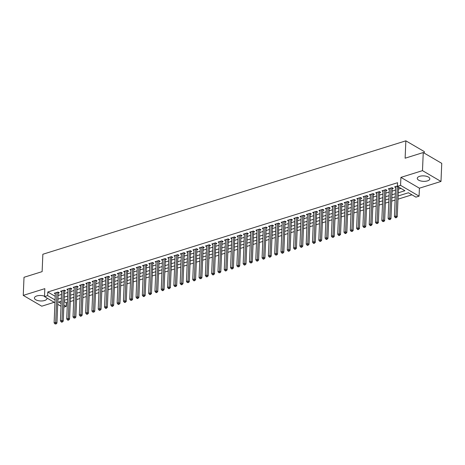 <?xml version="1.0" encoding="UTF-8"?>
<svg xmlns="http://www.w3.org/2000/svg" width="465" height="465" viewBox="0 0 465 465"><rect width="100%" height="100%" fill="white"/><g stroke="black" fill="none" stroke-linecap="round" stroke-linejoin="round"><path stroke-width="0.7" d="M44.518 296.193A6.278 2.738 -177.6 0 0 36.793 295.955A6.278 2.738 -177.6 0 0 34.422 297.972A6.278 2.738 -177.6 0 0 37.915 300.593A6.278 2.738 -177.6 0 0 44.594 300.512A6.278 2.738 -177.6 0 0 46.971 298.495A6.278 2.738 -177.6 0 0 46.889 298.001M427.445 180.885A6.278 2.738 -177.6 0 0 429.823 178.868A6.278 2.738 -177.6 0 0 426.329 176.247A6.278 2.738 -177.6 0 0 419.645 176.328A6.278 2.738 -177.6 0 0 417.274 178.345A6.278 2.738 -177.6 0 0 420.767 180.966A6.278 2.738 -177.6 0 0 427.445 180.885M64.065 301.5L66.309 302.814L66.158 306.429L63.827 307.162M424.295 153.159L424.359 151.637L405.858 140.831L42.856 254.256L42.129 271.63L24.011 277.291L23.25 295.391L41.751 306.197L54.236 302.297M405.858 140.831L405.125 158.205L423.249 152.543L441.75 163.355L440.989 181.449L422.487 170.643L400.906 177.386L400.568 185.349L419.075 196.16L415.919 197.143L408.421 192.76L398.121 195.98M400.906 177.386L419.407 188.197L440.989 181.449M419.407 188.197L419.075 196.16M66.309 302.814L67.408 302.471M70.279 301.57L73.708 300.5M76.58 299.6L80.009 298.53M82.886 297.635L86.31 296.56M89.187 295.664L92.616 294.595M95.488 293.694L98.917 292.625M101.789 291.724L105.218 290.654M108.089 289.753L111.519 288.684M114.396 287.788L117.825 286.713M120.697 285.818L124.126 284.749M126.997 283.848L130.427 282.778M133.298 281.877L136.727 280.808M139.605 279.913L143.034 278.837M145.905 277.942L149.335 276.867M152.206 275.972L155.636 274.902M158.507 274.001L161.936 272.932M164.813 272.031L168.237 270.961M171.114 270.066L174.544 268.991M177.415 268.096L180.844 267.026M183.716 266.125L187.145 265.056M190.016 264.155L193.446 263.085M196.323 262.19L199.752 261.115M202.624 260.22L206.053 259.144M208.925 258.249L212.354 257.18M215.225 256.279L218.655 255.209M221.532 254.309L224.961 253.239M227.833 252.344L231.262 251.269M234.133 250.373L237.563 249.304M240.434 248.403L243.863 247.334M246.741 246.433L250.164 245.363M253.041 244.468L256.471 243.393M259.342 242.498L262.772 241.422M265.643 240.527L269.072 239.458M271.949 238.557L275.373 237.487M278.25 236.586L281.68 235.517M284.551 234.622L287.98 233.546M290.852 232.651L294.281 231.582M297.152 230.681L300.582 229.611M303.459 228.71L306.888 227.641M309.76 226.74L313.189 225.67M316.06 224.775L319.49 223.7M322.361 222.805L325.791 221.735M328.668 220.834L332.091 219.765M334.969 218.864L338.398 217.794M341.269 216.899L344.699 215.824M347.57 214.929L350.999 213.854M353.877 212.958L357.3 211.889M360.177 210.988L363.607 209.918M366.478 209.018L369.908 207.948M372.779 207.053L376.208 205.978M379.08 205.082L382.509 204.013M385.386 203.112L388.816 202.043M391.687 201.142L395.116 200.072M397.988 199.177L411.938 194.818M423.249 152.543L422.487 170.643M58.195 293.13L59.299 292.787L58.049 292.055L54.266 293.235L55.329 293.857M64.496 291.16L65.6 290.817L64.35 290.084L60.566 291.27L61.63 291.886M70.796 289.189L71.901 288.846L70.651 288.114L66.867 289.3L67.931 289.922M77.103 287.225L78.201 286.876L76.952 286.149L73.174 287.329L74.231 287.951M83.404 285.254L84.508 284.911L83.252 284.179L79.474 285.359L80.538 285.981M89.704 283.284L90.809 282.941L89.559 282.209L85.775 283.388L86.839 284.01M96.005 281.313L97.109 280.97L95.86 280.238L92.076 281.424L93.14 282.04M102.306 279.343L103.41 279L102.16 278.273L98.382 279.453L99.44 280.075M108.612 277.378L109.711 277.03L108.461 276.303L104.683 277.483L105.747 278.105M114.913 275.408L116.018 275.065L114.768 274.333L110.984 275.513L112.048 276.134M121.214 273.437L122.318 273.094L121.069 272.362L117.285 273.548L118.348 274.164M127.515 271.467L128.619 271.124L127.369 270.392L123.591 271.577L124.649 272.194M133.821 269.502L134.92 269.154L133.67 268.427L129.892 269.607L130.956 270.229M140.122 267.532L141.226 267.189L139.977 266.457L136.193 267.637L137.256 268.259M146.423 265.562L147.527 265.219L146.277 264.486L142.493 265.666L143.557 266.288M152.723 263.591L153.828 263.248L152.578 262.516L148.794 263.702L149.858 264.318M159.03 261.621L160.129 261.278L158.879 260.551L155.101 261.731L156.159 262.353M165.331 259.656L166.435 259.307L165.18 258.581L161.402 259.761L162.465 260.383M171.631 257.686L172.736 257.343L171.486 256.61L167.702 257.79L168.766 258.412M177.932 255.715L179.037 255.372L177.787 254.64L174.003 255.82L175.067 256.442M184.239 253.745L185.337 253.402L184.088 252.669L180.31 253.855L181.367 254.471M190.54 251.78L191.638 251.431L190.388 250.705L186.61 251.885L187.674 252.507M196.84 249.81L197.945 249.461L196.695 248.734L192.911 249.914L193.975 250.536M203.141 247.839L204.245 247.496L202.996 246.764L199.212 247.944L200.276 248.566M209.442 245.869L210.546 245.526L209.297 244.793L205.518 245.979L206.576 246.595M215.748 243.898L216.847 243.555L215.597 242.829L211.819 244.009L212.883 244.631M222.049 241.934L223.154 241.585L221.904 240.858L218.12 242.038L219.184 242.66M228.35 239.963L229.454 239.62L228.205 238.888L224.421 240.068L225.484 240.69M234.651 237.993L235.755 237.65L234.505 236.918L230.721 238.097L231.785 238.719M240.957 236.022L242.056 235.679L240.806 234.947L237.028 236.133L238.086 236.749M247.258 234.058L248.362 233.709L247.107 232.982L243.329 234.162L244.392 234.784M253.559 232.087L254.663 231.739L253.413 231.012L249.629 232.192L250.693 232.814M259.859 230.117L260.964 229.774L259.714 229.042L255.93 230.222L256.994 230.843M266.166 228.146L267.265 227.804L266.015 227.071L262.237 228.257L263.295 228.873M272.467 226.176L273.571 225.833L272.316 225.101L268.538 226.286L269.601 226.908M278.768 224.211L279.872 223.863L278.622 223.136L274.838 224.316L275.902 224.938M285.068 222.241L286.173 221.898L284.923 221.166L281.139 222.346L282.203 222.968M291.369 220.27L292.473 219.928L291.224 219.195L287.446 220.375L288.503 220.997M297.676 218.3L298.774 217.957L297.524 217.225L293.746 218.411L294.81 219.027M303.976 216.33L305.081 215.987L303.831 215.26L300.047 216.44L301.111 217.062M310.277 214.365L311.381 214.016L310.132 213.29L306.348 214.47L307.412 215.092M316.578 212.395L317.682 212.052L316.433 211.319L312.654 212.499L313.712 213.121M322.884 210.424L323.983 210.081L322.733 209.349L318.955 210.535L320.019 211.151M329.185 208.454L330.29 208.111L329.04 207.378L325.256 208.564L326.32 209.18M335.486 206.489L336.59 206.14L335.341 205.414L331.557 206.594L332.62 207.216M341.787 204.519L342.891 204.176L341.641 203.443L337.857 204.623L338.921 205.245M348.093 202.548L349.192 202.205L347.942 201.473L344.164 202.653L345.222 203.275M354.394 200.578L355.498 200.235L354.243 199.502L350.465 200.688L351.528 201.304M360.695 198.607L361.799 198.264L360.549 197.538L356.765 198.718L357.829 199.34M366.995 196.643L368.1 196.294L366.85 195.567L363.066 196.747L364.13 197.369M373.296 194.672L374.401 194.329L373.151 193.597L369.373 194.777L370.431 195.399M379.603 192.702L380.701 192.359L379.452 191.627L375.674 192.806L376.737 193.428M385.904 190.731L387.008 190.388L385.758 189.656L381.974 190.842L383.038 191.458M392.204 188.767L393.309 188.418L392.059 187.691L388.275 188.871L389.339 189.493M398.255 192.801L404.922 190.72L397.418 186.337L397.569 182.716L47.802 292.003L55.225 296.339M58.096 295.513L61.525 294.444M64.397 293.549L67.826 292.473M70.697 291.578L74.127 290.503M76.998 289.608L80.428 288.538M83.305 287.637L86.728 286.568M89.606 285.667L93.035 284.597M95.906 283.702L99.336 282.627M102.207 281.732L105.636 280.657M108.514 279.761L111.937 278.692M114.814 277.791L118.244 276.721M121.115 275.821L124.544 274.751M127.416 273.856L130.845 272.781M133.717 271.886L137.146 270.816M140.023 269.915L143.453 268.846M146.324 267.945L149.753 266.875M152.625 265.98L156.054 264.905M158.925 264.01L162.355 262.934M165.232 262.039L168.661 260.97M171.533 260.069L174.962 258.999M177.833 258.098L181.263 257.029M184.134 256.134L187.564 255.058M190.441 254.163L193.864 253.094M196.742 252.193L200.171 251.123M203.042 250.222L206.472 249.153M209.343 248.258L212.772 247.182M215.644 246.287L219.073 245.212M221.95 244.317L225.38 243.247M228.251 242.346L231.68 241.277M234.552 240.376L237.981 239.306M240.853 238.411L244.282 237.336M247.159 236.441L250.589 235.371M253.46 234.47L256.889 233.401M259.761 232.5L263.19 231.431M266.061 230.535L269.491 229.46M272.368 228.565L275.792 227.49M278.669 226.595L282.098 225.525M284.969 224.624L288.399 223.555M291.27 222.654L294.7 221.584M297.571 220.689L301 219.614M303.877 218.719L307.307 217.649M310.178 216.748L313.608 215.679M316.479 214.778L319.908 213.708M322.78 212.807L326.209 211.738M329.086 210.843L332.516 209.767M335.387 208.872L338.816 207.803M341.688 206.902L345.117 205.832M347.989 204.931L351.418 203.862M354.295 202.967L357.719 201.891M360.596 200.996L364.025 199.921M366.897 199.026L370.326 197.956M373.197 197.055L376.627 195.986M379.504 195.085L382.928 194.015M385.805 193.12L389.234 192.045M392.105 191.15L395.535 190.08M398.406 189.179L400.935 188.389M397.43 186.012L394.582 186.901L395.639 187.523M54.957 302.715L44.501 296.612L44.832 288.649L23.25 295.391M44.501 296.612L47.651 295.624L55.073 299.96M47.802 292.003L47.651 295.624M397.418 186.337L400.568 185.349M61.025 306.261L57.724 304.331M61.241 301.244L58.654 302.052L61.142 303.505M63.908 305.121L66.158 306.429M395.25 196.875L391.821 197.951M388.949 198.846L385.52 199.921M382.643 200.816L379.213 201.886M376.342 202.787L372.913 203.856M370.041 204.757L366.612 205.826M363.74 206.722L360.311 207.797M357.434 208.692L354.01 209.762M351.133 210.662L347.704 211.732M344.832 212.633L341.403 213.702M338.532 214.597L335.102 215.673M332.231 216.568L328.801 217.643M325.924 218.538L322.495 219.608M319.624 220.509L316.194 221.578M313.323 222.479L309.893 223.549M307.022 224.444L303.593 225.519M300.716 226.414L297.286 227.484M294.415 228.385L290.985 229.454M288.114 230.355L284.685 231.425M281.813 232.32L278.384 233.395M275.507 234.29L272.083 235.366M269.206 236.261L265.777 237.33M262.905 238.231L259.476 239.301M256.604 240.202L253.175 241.271M250.304 242.166L246.874 243.242M243.997 244.137L240.568 245.206M237.696 246.107L234.267 247.177M231.396 248.078L227.966 249.147M225.095 250.042L221.666 251.117M218.788 252.013L215.359 253.088M212.488 253.983L209.058 255.053M206.187 255.953L202.757 257.023M199.886 257.924L196.457 258.993M193.58 259.889L190.156 260.964M187.279 261.859L183.849 262.934M180.978 263.829L177.549 264.899M174.677 265.8L171.248 266.869M168.371 267.77L164.947 268.84M162.07 269.735L158.641 270.81M155.769 271.705L152.34 272.775M149.468 273.676L146.039 274.745M143.168 275.646L139.738 276.716M136.861 277.611L133.432 278.686M130.56 279.581L127.131 280.657M124.26 281.552L120.83 282.621M117.959 283.522L114.529 284.592M111.652 285.493L108.223 286.562M105.352 287.457L101.922 288.533M99.051 289.428L95.621 290.497M92.75 291.398L89.321 292.468M86.444 293.369L83.02 294.438M80.143 295.333L76.713 296.408M73.842 297.304L70.413 298.379M67.541 299.274L64.112 300.344M57.945 299.135L61.368 298.065M64.246 297.164L67.675 296.095M70.546 295.194L73.976 294.124M76.847 293.229L80.276 292.154M83.148 291.259L86.577 290.189M89.454 289.288L92.884 288.219M95.755 287.318L99.184 286.248M102.056 285.353L105.485 284.278M108.357 283.383L111.786 282.307M114.663 281.412L118.093 280.343M120.964 279.442L124.393 278.372M127.265 277.471L130.694 276.402M133.565 275.507L136.995 274.431M139.872 273.536L143.296 272.467M146.173 271.566L149.602 270.496M152.474 269.595L155.903 268.526M158.774 267.631L162.204 266.555M165.081 265.66L168.504 264.585M171.382 263.69L174.811 262.62M177.682 261.719L181.112 260.65M183.983 259.749L187.412 258.68M190.284 257.784L193.713 256.709M196.59 255.814L200.02 254.744M202.891 253.844L206.321 252.774M209.192 251.873L212.621 250.804M215.493 249.903L218.922 248.833M221.799 247.938L225.229 246.863M228.1 245.968L231.529 244.898M234.401 243.997L237.83 242.928M240.701 242.027L244.131 240.957M247.008 240.062L250.432 238.987M253.309 238.092L256.738 237.016M259.61 236.121L263.039 235.052M265.91 234.151L269.34 233.081M272.211 232.18L275.64 231.111M278.518 230.216L281.947 229.14M284.818 228.245L288.248 227.176M291.119 226.275L294.548 225.205M297.42 224.304L300.849 223.235M303.726 222.34L307.156 221.264M310.027 220.369L313.457 219.294M316.328 218.399L319.757 217.329M322.629 216.428L326.058 215.359M328.935 214.458L332.359 213.389M335.236 212.493L338.665 211.418M341.537 210.523L344.966 209.453M347.837 208.553L351.267 207.483M354.138 206.582L357.568 205.513M360.445 204.617L363.874 203.542M366.746 202.647L370.175 201.572M373.046 200.677L376.476 199.607M379.347 198.706L382.776 197.637M385.654 196.736L389.083 195.666M391.954 194.771L395.384 193.696M397.255 186.064L396 216.033L394.425 216.527L395.68 186.558M398.499 186.971L397.25 216.766L396 216.033L395.866 217.341L395.233 217.539L395.732 217.835L396.366 217.637L395.866 217.341M396.366 217.637L397.25 216.766M394.425 216.527L395.233 217.539M390.955 188.034L389.699 218.004L388.124 218.498L389.379 188.528M392.309 187.837L392.286 187.901A0.808 0.558 -59.7 0 0 392.228 188.186L390.949 218.736L389.699 218.004L389.56 219.311L388.932 219.509L390.059 219.608L389.56 219.311M390.059 219.608L390.949 218.736M388.124 218.498L388.932 219.509M384.654 190.005L383.398 219.974L381.823 220.468L383.079 190.493M386.008 189.807L385.985 189.871A0.808 0.558 -59.7 0 0 385.927 190.156L384.648 220.706L383.398 219.974L383.259 221.282L382.631 221.48L383.759 221.573L383.259 221.282M383.759 221.573L384.648 220.706M381.823 220.468L382.631 221.48M378.353 191.975L377.098 221.945L375.517 222.439L376.778 192.464M379.707 191.772L379.684 191.842A0.808 0.558 -59.7 0 0 379.626 192.121L378.347 222.671L377.098 221.945L376.958 223.252L376.33 223.45L377.458 223.543L376.958 223.252M377.458 223.543L378.347 222.671M375.517 222.439L376.33 223.45M372.047 193.94L370.791 223.915L369.216 224.403L370.471 194.434M373.401 193.742L373.378 193.806A0.808 0.558 -59.7 0 0 373.325 194.091L372.041 224.642L370.791 223.915L370.657 225.223L370.024 225.415L370.524 225.711L371.157 225.513L370.657 225.223M371.157 225.513L372.041 224.642M369.216 224.403L370.024 225.415M365.746 195.91L364.49 225.88L362.915 226.374L364.171 196.404M367.1 195.713L367.077 195.777A0.808 0.558 -59.7 0 0 367.019 196.061L365.74 226.612L364.49 225.88L364.351 227.187L363.723 227.385L364.856 227.484L364.351 227.187M364.856 227.484L365.74 226.612M362.915 226.374L363.723 227.385M359.445 197.881L358.19 227.85L356.614 228.344L357.87 198.375M360.799 197.683L360.776 197.747A0.808 0.558 -59.7 0 0 360.718 198.032L359.439 228.582L358.19 227.85L358.05 229.158L357.422 229.355L357.922 229.646L358.55 229.448L358.05 229.158M358.55 229.448L359.439 228.582M356.614 228.344L357.422 229.355M353.144 199.851L351.889 229.82L350.314 230.315L351.569 200.339M354.499 199.654L354.475 199.718A0.808 0.558 -59.7 0 0 354.417 200.002L353.138 230.553L351.889 229.82L351.749 231.128L351.122 231.326L352.249 231.419L351.749 231.128M352.249 231.419L353.138 230.553M350.314 230.315L351.122 231.326M346.838 201.816L345.582 231.791L344.007 232.279L345.263 202.31M348.192 201.618L348.175 201.682A0.808 0.558 -59.7 0 0 348.116 201.967L346.832 232.517L345.582 231.791L345.449 233.099L344.815 233.296L345.315 233.587L345.948 233.389L345.449 233.099M345.948 233.389L346.832 232.517M344.007 232.279L344.815 233.296M340.537 203.786L339.281 233.756L337.706 234.25L338.962 204.28M341.891 203.589L341.868 203.653A0.808 0.558 -59.7 0 0 341.816 203.937L340.531 234.488L339.281 233.756L339.148 235.069L338.514 235.261L339.014 235.557L339.648 235.36L339.148 235.069M339.648 235.36L340.531 234.488M337.706 234.25L338.514 235.261M334.236 205.757L332.981 235.726L331.406 236.22L332.661 206.251M335.591 205.559L335.567 205.623A0.808 0.558 -59.7 0 0 335.509 205.908L334.23 236.458L332.981 235.726L332.841 237.034L332.213 237.231L333.341 237.33L332.841 237.034M333.341 237.33L334.23 236.458M331.406 236.22L332.213 237.231M327.935 207.727L326.68 237.696L325.105 238.19L326.36 208.215M329.29 207.53L329.267 207.593A0.808 0.558 -59.7 0 0 329.208 207.878L327.93 238.429L326.68 237.696L326.54 239.004L325.913 239.202L326.413 239.492L327.04 239.295L326.54 239.004M327.04 239.295L327.93 238.429M325.105 238.19L325.913 239.202M321.635 209.698L320.373 239.667L318.798 240.161L320.054 210.186M322.989 209.494L322.966 209.564A0.808 0.558 -59.7 0 0 322.908 209.849L321.629 240.393L320.373 239.667L320.24 240.975L319.606 241.172L320.106 241.463L320.74 241.265L320.24 240.975M320.74 241.265L321.629 240.393M318.798 240.161L319.606 241.172M315.328 211.662L314.073 241.637L312.497 242.126L313.753 212.156M316.682 211.465L316.659 211.529A0.808 0.558 -59.7 0 0 316.607 211.813L315.322 242.364L314.073 241.637L313.939 242.945L313.305 243.143L313.805 243.433L314.439 243.236L313.939 242.945M314.439 243.236L315.322 242.364M312.497 242.126L313.305 243.143M309.027 213.633L307.772 243.602L306.197 244.096L307.452 214.127M310.382 213.435L310.358 213.499A0.808 0.558 -59.7 0 0 310.3 213.784L309.022 244.334L307.772 243.602L307.632 244.91L307.005 245.107L307.505 245.404L308.132 245.206L307.632 244.91M308.132 245.206L309.022 244.334M306.197 244.096L307.005 245.107M302.727 215.603L301.471 245.572L299.896 246.066L301.151 216.097M304.081 215.405L304.058 215.469A0.808 0.558 -59.7 0 0 304 215.754L302.721 246.305L301.471 245.572L301.332 246.88L300.704 247.078L301.204 247.368L301.832 247.171L301.332 246.88M301.832 247.171L302.721 246.305M299.896 246.066L300.704 247.078M296.426 217.574L295.165 247.543L293.589 248.037L294.851 218.062M297.78 217.376L297.757 217.44A0.808 0.558 -59.7 0 0 297.699 217.725L296.42 248.275L295.165 247.543L295.031 248.851L294.397 249.048L294.903 249.339L295.531 249.141L295.031 248.851M295.531 249.141L296.42 248.275M293.589 248.037L294.397 249.048M290.119 219.538L288.864 249.513L287.289 250.001L288.544 220.032M291.474 219.341L291.45 219.404A0.808 0.558 -59.7 0 0 291.398 219.689L290.114 250.24L288.864 249.513L288.73 250.821L288.097 251.019L288.596 251.309L289.23 251.112L288.73 250.821M289.23 251.112L290.114 250.24M287.289 250.001L288.097 251.019M283.819 221.509L282.563 251.484L280.988 251.972L282.243 222.003M285.173 221.311L285.15 221.375A0.808 0.558 -59.7 0 0 285.092 221.66L283.813 252.21L282.563 251.484L282.424 252.791L281.796 252.983L282.296 253.28L282.923 253.082L282.424 252.791M282.923 253.082L283.813 252.21M280.988 251.972L281.796 252.983M277.518 223.479L276.262 253.448L274.687 253.942L275.943 223.973M278.872 223.281L278.849 223.345A0.808 0.558 -59.7 0 0 278.791 223.63L277.512 254.181L276.262 253.448L276.123 254.756L275.495 254.954L276.623 255.053L276.123 254.756M276.623 255.053L277.512 254.181M274.687 253.942L275.495 254.954M271.217 225.449L269.962 255.419L268.386 255.913L269.642 225.938M272.571 225.252L272.548 225.316A0.808 0.558 -59.7 0 0 272.49 225.601L271.211 256.151L269.962 255.419L269.822 256.727L269.194 256.924L269.694 257.215L270.322 257.017L269.822 256.727M270.322 257.017L271.211 256.151M268.386 255.913L269.194 256.924M264.911 227.42L263.655 257.389L262.08 257.883L263.335 227.908M266.265 227.222L266.242 227.286A0.808 0.558 -59.7 0 0 266.189 227.571L264.905 258.116L263.655 257.389L263.521 258.697L262.888 258.895L263.388 259.185L264.021 258.988L263.521 258.697M264.021 258.988L264.905 258.116M262.08 257.883L262.888 258.895M258.61 229.385L257.354 259.36L255.779 259.848L257.035 229.879M259.964 229.187L259.941 229.251A0.808 0.558 -59.7 0 0 259.883 229.536L258.604 260.086L257.354 259.36L257.221 260.667L256.587 260.865L257.087 261.156L257.72 260.958L257.221 260.667M257.72 260.958L258.604 260.086M255.779 259.848L256.587 260.865M252.309 231.355L251.054 261.324L249.478 261.818L250.734 231.849M253.663 231.157L253.64 231.221A0.808 0.558 -59.7 0 0 253.582 231.506L252.303 262.057L251.054 261.324L250.914 262.632L250.286 262.83L251.414 262.928L250.914 262.632M251.414 262.928L252.303 262.057M249.478 261.818L250.286 262.83M246.008 233.325L244.753 263.295L243.178 263.789L244.433 233.819M247.363 233.128L247.339 233.192A0.808 0.558 -59.7 0 0 247.281 233.477L246.002 264.027L244.753 263.295L244.613 264.602L243.986 264.8L244.485 265.091L245.113 264.893L244.613 264.602M245.113 264.893L246.002 264.027M243.178 263.789L243.986 264.8M239.708 235.296L238.446 265.265L236.871 265.759L238.127 235.784M241.056 235.098L241.039 235.162A0.808 0.558 -59.7 0 0 240.98 235.447L239.696 265.997L238.446 265.265L238.313 266.573L237.679 266.771L238.812 266.864L238.313 266.573M238.812 266.864L239.696 265.997M236.871 265.759L237.679 266.771M233.401 237.26L232.145 267.236L230.57 267.724L231.826 237.755M234.755 237.063L234.732 237.133A0.808 0.558 -59.7 0 0 234.68 237.412L233.395 267.962L232.145 267.236L232.012 268.543L231.378 268.741L231.878 269.032L232.512 268.834L232.012 268.543M232.512 268.834L233.395 267.962M230.57 267.724L231.378 268.741M227.1 239.231L225.845 269.206L224.269 269.694L225.525 239.725M228.455 239.033L228.431 239.097A0.808 0.558 -59.7 0 0 228.373 239.382L227.094 269.933L225.845 269.206L225.705 270.514L225.077 270.706L225.577 271.002L226.205 270.804L225.705 270.514M226.205 270.804L227.094 269.933M224.269 269.694L225.077 270.706M220.799 241.201L219.544 271.171L217.969 271.665L219.224 241.695M222.154 241.004L222.131 241.068A0.808 0.558 -59.7 0 0 222.072 241.352L220.794 271.903L219.544 271.171L219.404 272.478L218.777 272.676L219.904 272.775L219.404 272.478M219.904 272.775L220.794 271.903M217.969 271.665L218.777 272.676M214.499 243.172L213.237 273.141L211.662 273.635L212.924 243.666M215.853 242.974L215.83 243.038A0.808 0.558 -59.7 0 0 215.772 243.323L214.493 273.873L213.237 273.141L213.104 274.449L212.47 274.646L212.976 274.937L213.604 274.739L213.104 274.449M213.604 274.739L214.493 273.873M211.662 273.635L212.47 274.646M208.192 245.142L206.937 275.111L205.361 275.606L206.617 245.63M209.546 244.945L209.523 245.008A0.808 0.558 -59.7 0 0 209.471 245.293L208.186 275.844L206.937 275.111L206.803 276.419L206.169 276.617L206.669 276.908L207.303 276.71L206.803 276.419M207.303 276.71L208.186 275.844M205.361 275.606L206.169 276.617M201.891 247.107L200.636 277.082L199.061 277.57L200.316 247.601M203.246 246.909L203.222 246.973A0.808 0.558 -59.7 0 0 203.164 247.258L201.886 277.808L200.636 277.082L200.496 278.39L199.869 278.587L200.996 278.68L200.496 278.39M200.996 278.68L201.886 277.808M199.061 277.57L199.869 278.587M195.591 249.077L194.335 279.047L192.76 279.541L194.015 249.571M196.945 248.88L196.922 248.944A0.808 0.558 -59.7 0 0 196.864 249.228L195.585 279.779L194.335 279.047L194.196 280.354L193.568 280.552L194.068 280.848L194.696 280.651L194.196 280.354M194.696 280.651L195.585 279.779M192.76 279.541L193.568 280.552M189.29 251.048L188.034 281.017L186.453 281.511L187.715 251.542M190.644 250.85L190.621 250.914A0.808 0.558 -59.7 0 0 190.563 251.199L189.284 281.749L188.034 281.017L187.895 282.325L187.267 282.522L188.395 282.621L187.895 282.325M188.395 282.621L189.284 281.749M186.453 281.511L187.267 282.522M182.983 253.018L181.728 282.987L180.153 283.481L181.408 253.506M184.338 252.821L184.314 252.884A0.808 0.558 -59.7 0 0 184.262 253.169L182.978 283.72L181.728 282.987L181.594 284.295L180.961 284.493L181.46 284.783L182.094 284.586L181.594 284.295M182.094 284.586L182.978 283.72M180.153 283.481L180.961 284.493M176.683 254.983L175.427 284.958L173.852 285.452L175.107 255.477M178.037 254.785L178.014 254.855A0.808 0.558 -59.7 0 0 177.956 255.134L176.677 285.684L175.427 284.958L175.288 286.266L174.66 286.463L175.793 286.556L175.288 286.266M175.793 286.556L176.677 285.684M173.852 285.452L174.66 286.463M170.382 256.953L169.126 286.928L167.551 287.417L168.807 257.447M171.736 256.756L171.713 256.82A0.808 0.558 -59.7 0 0 171.655 257.104L170.376 287.655L169.126 286.928L168.987 288.236L168.359 288.428L168.859 288.724L169.487 288.527L168.987 288.236M169.487 288.527L170.376 287.655M167.551 287.417L168.359 288.428M164.081 258.924L162.826 288.893L161.25 289.387L162.506 259.418M165.435 258.726L165.412 258.79A0.808 0.558 -59.7 0 0 165.354 259.075L164.075 289.625L162.826 288.893L162.686 290.201L162.058 290.398L162.558 290.695L163.186 290.497L162.686 290.201M163.186 290.497L164.075 289.625M161.25 289.387L162.058 290.398M157.775 260.894L156.519 290.863L154.944 291.357L156.199 261.388M159.129 260.696L159.111 260.76A0.808 0.558 -59.7 0 0 159.053 261.045L157.769 291.596L156.519 290.863L156.385 292.171L155.752 292.369L156.252 292.659L156.885 292.462L156.385 292.171M156.885 292.462L157.769 291.596M154.944 291.357L155.752 292.369M151.474 262.865L150.218 292.834L148.643 293.328L149.899 263.353M152.828 262.667L152.805 262.731A0.808 0.558 -59.7 0 0 152.753 263.016L151.468 293.566L150.218 292.834L150.085 294.142L149.451 294.339L149.951 294.63L150.584 294.432L150.085 294.142M150.584 294.432L151.468 293.566M148.643 293.328L149.451 294.339M145.173 264.829L143.918 294.804L142.342 295.292L143.598 265.323M146.527 264.632L146.504 264.695A0.808 0.558 -59.7 0 0 146.446 264.98L145.167 295.531L143.918 294.804L143.778 296.112L143.15 296.31L143.65 296.6L144.278 296.403L143.778 296.112M144.278 296.403L145.167 295.531M142.342 295.292L143.15 296.31M138.872 266.8L137.617 296.769L136.042 297.263L137.297 267.294M140.227 266.602L140.203 266.666A0.808 0.558 -59.7 0 0 140.145 266.951L138.866 297.501L137.617 296.769L137.477 298.082L136.85 298.274L137.349 298.571L137.977 298.373L137.477 298.082M137.977 298.373L138.866 297.501M136.042 297.263L136.85 298.274M132.572 268.77L131.31 298.739L129.735 299.233L130.991 269.264M133.926 268.572L133.903 268.636A0.808 0.558 -59.7 0 0 133.844 268.921L132.566 299.472L131.31 298.739L131.177 300.047L130.543 300.245L131.676 300.344L131.177 300.047M131.676 300.344L132.566 299.472M129.735 299.233L130.543 300.245M126.265 270.74L125.009 300.71L123.434 301.204L124.69 271.229M127.619 270.543L127.596 270.607A0.808 0.558 -59.7 0 0 127.544 270.892L126.259 301.442L125.009 300.71L124.876 302.018L124.242 302.215L124.742 302.506L125.376 302.308L124.876 302.018M125.376 302.308L126.259 301.442M123.434 301.204L124.242 302.215M119.964 272.711L118.709 302.68L117.134 303.174L118.389 273.199M121.319 272.507L121.295 272.577A0.808 0.558 -59.7 0 0 121.237 272.862L119.958 303.407L118.709 302.68L118.569 303.988L117.941 304.186L118.441 304.476L119.069 304.279L118.569 303.988M119.069 304.279L119.958 303.407M117.134 303.174L117.941 304.186M113.663 274.675L112.408 304.651L110.833 305.139L112.088 275.17M115.018 274.478L114.995 274.542A0.808 0.558 -59.7 0 0 114.936 274.827L113.658 305.377L112.408 304.651L112.268 305.958L111.641 306.156L112.141 306.447L112.768 306.249L112.268 305.958M112.768 306.249L113.658 305.377M110.833 305.139L111.641 306.156M107.363 276.646L106.107 306.615L104.526 307.109L105.788 277.14M108.717 276.448L108.694 276.512A0.808 0.558 -59.7 0 0 108.636 276.797L107.357 307.348L106.107 306.615L105.968 307.923L105.34 308.121L105.84 308.417L106.468 308.219L105.968 307.923M106.468 308.219L107.357 307.348M104.526 307.109L105.34 308.121M101.056 278.616L99.801 308.586L98.225 309.08L99.481 279.11M102.41 278.419L102.387 278.483A0.808 0.558 -59.7 0 0 102.335 278.768L101.05 309.318L99.801 308.586L99.667 309.893L99.033 310.091L99.533 310.382L100.167 310.184L99.667 309.893M100.167 310.184L101.05 309.318M98.225 309.08L99.033 310.091M94.755 280.587L93.5 310.556L91.925 311.05L93.18 281.075M96.11 280.389L96.086 280.453A0.808 0.558 -59.7 0 0 96.028 280.738L94.75 311.288L93.5 310.556L93.36 311.864L92.733 312.062L93.866 312.154L93.36 311.864M93.866 312.154L94.75 311.288M91.925 311.05L92.733 312.062M88.455 282.551L87.199 312.526L85.624 313.015L86.879 283.046M89.809 282.354L89.786 282.418A0.808 0.558 -59.7 0 0 89.728 282.703L88.449 313.253L87.199 312.526L87.06 313.834L86.432 314.032L86.932 314.323L87.559 314.125L87.06 313.834M87.559 314.125L88.449 313.253M85.624 313.015L86.432 314.032M82.154 284.522L80.898 314.497L79.323 314.985L80.579 285.016M83.508 284.324L83.485 284.388A0.808 0.558 -59.7 0 0 83.427 284.673L82.148 315.224L80.898 314.497L80.759 315.805L80.131 315.997L80.631 316.293L81.259 316.095L80.759 315.805M81.259 316.095L82.148 315.224M79.323 314.985L80.131 315.997M75.847 286.492L74.592 316.462L73.017 316.956L74.272 286.986M77.202 286.295L77.184 286.359A0.808 0.558 -59.7 0 0 77.126 286.643L75.841 317.194L74.592 316.462L74.458 317.769L73.825 317.967L74.958 318.066L74.458 317.769M74.958 318.066L75.841 317.194M73.017 316.956L73.825 317.967M69.547 288.463L68.291 318.432L66.716 318.926L67.971 288.951M70.901 288.265L70.878 288.329A0.808 0.558 -59.7 0 0 70.82 288.614L69.541 319.164L68.291 318.432L68.157 319.74L67.524 319.937L68.024 320.228L68.657 320.03L68.157 319.74M68.657 320.03L69.541 319.164M66.716 318.926L67.524 319.937M63.246 290.433L61.99 320.402L60.415 320.897L61.671 290.921M64.6 290.236L64.577 290.3A0.808 0.558 -59.7 0 0 64.519 290.584L63.24 321.129L61.99 320.402L61.851 321.71L61.223 321.908L61.723 322.199L62.351 322.001L61.851 321.71M62.351 322.001L63.24 321.129M60.415 320.897L61.223 321.908M56.945 292.398L55.69 322.373L54.114 322.861L55.37 292.892M58.299 292.2L58.276 292.264A0.808 0.558 -59.7 0 0 58.218 292.549L56.939 323.099L55.69 322.373L55.55 323.681L54.922 323.878L56.05 323.971L55.55 323.681M56.05 323.971L56.939 323.099M54.114 322.861L54.922 323.878M391.972 187.715L392.286 187.901M391.617 187.825L392.228 188.186M385.671 189.685L385.985 189.871M385.316 189.796L385.927 190.156M379.364 191.656L379.684 191.842M379.01 191.766L379.626 192.121M373.064 193.626L373.378 193.806M372.709 193.736L373.325 194.091M366.763 195.591L367.077 195.777M366.408 195.701L367.019 196.061M360.462 197.561L360.776 197.747M360.108 197.672L360.718 198.032M354.161 199.531L354.475 199.718M353.807 199.642L354.417 200.002M347.855 201.502L348.175 201.682M347.5 201.612L348.116 201.967M341.554 203.472L341.868 203.653M341.2 203.583L341.816 203.937M335.253 205.437L335.567 205.623M334.899 205.547L335.509 205.908M328.953 207.407L329.267 207.593M328.598 207.518L329.208 207.878M322.646 209.378L322.966 209.564M322.292 209.488L322.908 209.849M316.345 211.348L316.659 211.529M315.991 211.459L316.607 211.813M310.045 213.313L310.358 213.499M309.69 213.429L310.3 213.784M303.744 215.283L304.058 215.469M303.389 215.394L304 215.754M297.437 217.254L297.757 217.44M297.083 217.364L297.699 217.725M291.137 219.224L291.45 219.404M290.782 219.335L291.398 219.689M284.836 221.195L285.15 221.375M284.481 221.305L285.092 221.66M278.535 223.159L278.849 223.345M278.18 223.27L278.791 223.63M272.234 225.13L272.548 225.316M271.88 225.24L272.49 225.601M265.928 227.1L266.242 227.286M265.573 227.211L266.189 227.571M259.627 229.071L259.941 229.251M259.272 229.181L259.883 229.536M253.326 231.035L253.64 231.221M252.972 231.152L253.582 231.506M247.025 233.006L247.339 233.192M246.671 233.116L247.281 233.477M240.719 234.976L241.039 235.162M240.364 235.087L240.98 235.447M234.418 236.947L234.732 237.133M234.064 237.057L234.68 237.412M228.117 238.917L228.431 239.097M227.763 239.027L228.373 239.382M221.817 240.882L222.131 241.068M221.462 240.992L222.072 241.352M215.51 242.852L215.83 243.038M215.156 242.963L215.772 243.323M209.209 244.823L209.523 245.008M208.855 244.933L209.471 245.293M202.909 246.793L203.222 246.973M202.554 246.903L203.164 247.258M196.608 248.763L196.922 248.944M196.253 248.874L196.864 249.228M190.301 250.728L190.621 250.914M189.953 250.838L190.563 251.199M184.001 252.698L184.314 252.884M183.646 252.809L184.262 253.169M177.7 254.669L178.014 254.855M177.345 254.779L177.956 255.134M171.399 256.639L171.713 256.82M171.044 256.75L171.655 257.104M165.098 258.604L165.412 258.79M164.744 258.714L165.354 259.075M158.792 260.574L159.111 260.76M158.437 260.685L159.053 261.045M152.491 262.545L152.805 262.731M152.136 262.655L152.753 263.016M146.19 264.515L146.504 264.695M145.836 264.626L146.446 264.98M139.889 266.486L140.203 266.666M139.535 266.596L140.145 266.951M133.583 268.45L133.903 268.636M133.228 268.561L133.844 268.921M127.282 270.421L127.596 270.607M126.928 270.531L127.544 270.892M120.981 272.391L121.295 272.577M120.627 272.502L121.237 272.862M114.681 274.362L114.995 274.542M114.326 274.472L114.936 274.827M108.374 276.326L108.694 276.512M108.02 276.443L108.636 276.797M102.073 278.297L102.387 278.483M101.719 278.407L102.335 278.768M95.773 280.267L96.086 280.453M95.418 280.378L96.028 280.738M89.472 282.238L89.786 282.418M89.117 282.348L89.728 282.703M83.171 284.208L83.485 284.388M82.817 284.318L83.427 284.673M76.865 286.173L77.184 286.359M76.51 286.283L77.126 286.643M70.564 288.143L70.878 288.329M70.209 288.254L70.82 288.614M64.263 290.114L64.577 290.3M63.908 290.224L64.519 290.584M57.962 292.084L58.276 292.264M57.608 292.194L58.218 292.549"/></g></svg>
